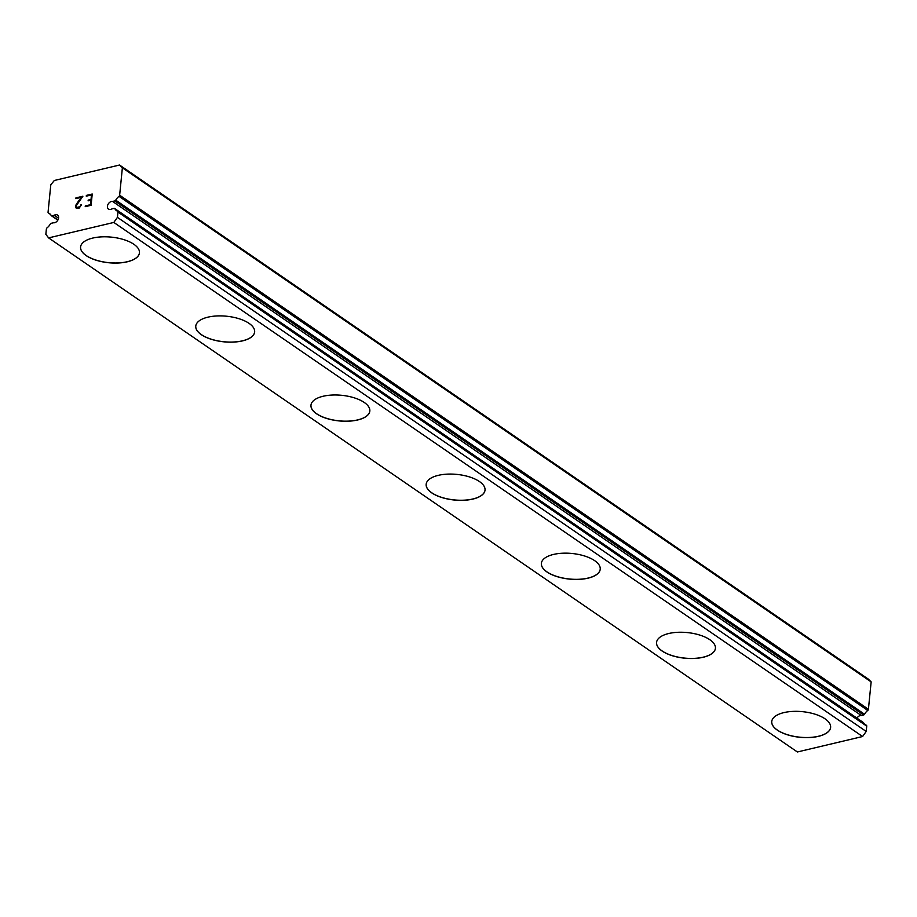 <?xml version="1.0" encoding="UTF-8"?>
<svg xmlns="http://www.w3.org/2000/svg" width="917" height="917" viewBox="0 0 917 917"><rect width="100%" height="100%" fill="white"/><g stroke="black" fill="none" stroke-linecap="round" stroke-linejoin="round"><path stroke-width="1.38" d="M119.542 165.026L54.332 180.477L50.802 184.764L48.062 212.159A1.284 0.906 124.5 0 0 48.509 213.053A9.365 6.614 124.5 0 1 49.529 213.581A9.365 6.614 124.5 0 1 51.146 215.461A1.284 0.906 124.5 0 0 51.971 215.804L54.206 215.277A4.436 3.129 124.5 0 1 57.53 215.082A4.436 3.129 124.5 0 1 58.493 218.544A4.436 3.129 124.5 0 1 55.834 222.212A4.436 3.129 124.5 0 1 53.45 222.774L51.226 223.301A1.284 0.906 124.5 0 0 50.286 224.069A9.365 6.614 124.5 0 1 47.031 227.875A1.284 0.906 124.5 0 0 46.377 229.021L45.85 234.328L48.601 237.893L113.823 222.441L117.433 217.363L117.961 212.056A1.284 0.906 124.5 0 0 117.514 211.162A9.365 6.614 124.5 0 1 116.493 210.635A9.365 6.614 124.5 0 1 114.877 208.755A1.284 0.906 124.5 0 0 114.052 208.411L111.817 208.938A4.436 3.129 124.5 0 1 108.493 209.133A4.436 3.129 124.5 0 1 107.53 205.672A4.436 3.129 124.5 0 1 110.189 202.004A4.436 3.129 124.5 0 1 112.573 201.442L861.338 715.524L863.573 714.996A1.284 0.906 -55.5 0 0 864.513 714.228A9.365 6.614 124.5 0 1 867.769 710.434A1.284 0.906 -55.5 0 0 868.41 709.288L871.15 681.893L868.319 679.107L119.542 165.026L122.374 167.8L119.646 195.206A1.284 0.906 124.5 0 1 118.992 196.341L867.769 710.434M856.971 718.149A4.436 3.129 124.5 0 1 858.965 716.097A4.436 3.129 124.5 0 1 861.338 715.524M830.619 727.364A29.573 12.872 5.7 0 1 809.619 737.451A29.573 12.872 5.7 0 1 777.329 730.047A29.573 12.872 5.7 0 1 771.759 721.496M777.329 730.127A29.573 12.872 5.7 0 1 771.747 721.541A29.573 12.872 5.7 0 1 792.712 711.409A29.573 12.872 5.7 0 1 825.048 718.825A29.573 12.872 5.7 0 1 830.619 727.41A29.573 12.872 5.7 0 1 809.654 737.543A29.573 12.872 5.7 0 1 777.329 730.127M715.42 648.285A29.573 12.872 5.7 0 1 694.421 658.36A29.573 12.872 5.7 0 1 662.143 650.955A29.573 12.872 5.7 0 1 656.561 642.404M662.131 651.036A29.573 12.872 5.7 0 1 656.561 642.45A29.573 12.872 5.7 0 1 677.514 632.317A29.573 12.872 5.7 0 1 709.85 639.734A29.573 12.872 5.7 0 1 715.42 648.319A29.573 12.872 5.7 0 1 694.456 658.452A29.573 12.872 5.7 0 1 662.131 651.036M600.222 569.193A29.573 12.872 5.7 0 1 579.223 579.269A29.573 12.872 5.7 0 1 546.945 571.864A29.573 12.872 5.7 0 1 541.362 563.313M546.933 571.956A29.573 12.872 5.7 0 1 541.362 563.359A29.573 12.872 5.7 0 1 562.316 553.238A29.573 12.872 5.7 0 1 594.652 560.642A29.573 12.872 5.7 0 1 600.222 569.239A29.573 12.872 5.7 0 1 579.269 579.361A29.573 12.872 5.7 0 1 546.933 571.956M485.036 490.102A29.573 12.872 5.7 0 1 464.025 500.178A29.573 12.872 5.7 0 1 431.747 492.773A29.573 12.872 5.7 0 1 426.164 484.222M431.735 492.865A29.573 12.872 5.7 0 1 426.164 484.268A29.573 12.872 5.7 0 1 447.129 474.146A29.573 12.872 5.7 0 1 479.453 481.551A29.573 12.872 5.7 0 1 485.024 490.148A29.573 12.872 5.7 0 1 464.071 500.269A29.573 12.872 5.7 0 1 431.735 492.865M369.838 411.011A29.573 12.872 5.7 0 1 348.827 421.098A29.573 12.872 5.7 0 1 316.548 413.682A29.573 12.872 5.7 0 1 310.978 405.131M316.537 413.773A29.573 12.872 5.7 0 1 310.966 405.176A29.573 12.872 5.7 0 1 331.931 395.055A29.573 12.872 5.7 0 1 364.255 402.46A29.573 12.872 5.7 0 1 369.826 411.057A29.573 12.872 5.7 0 1 348.873 421.178A29.573 12.872 5.7 0 1 316.537 413.773M254.639 331.92A29.573 12.872 5.7 0 1 233.64 342.007A29.573 12.872 5.7 0 1 201.35 334.59A29.573 12.872 5.7 0 1 195.78 326.039M201.339 334.682A29.573 12.872 5.7 0 1 195.768 326.085A29.573 12.872 5.7 0 1 216.733 315.964A29.573 12.872 5.7 0 1 249.069 323.369A29.573 12.872 5.7 0 1 254.639 331.965A29.573 12.872 5.7 0 1 233.675 342.087A29.573 12.872 5.7 0 1 201.339 334.682M139.441 252.828A29.573 12.872 5.7 0 1 118.442 262.915A29.573 12.872 5.7 0 1 86.152 255.499A29.573 12.872 5.7 0 1 80.581 246.96M86.152 255.591A29.573 12.872 5.7 0 1 80.581 246.994A29.573 12.872 5.7 0 1 101.535 236.873A29.573 12.872 5.7 0 1 133.871 244.277A29.573 12.872 5.7 0 1 139.441 252.874A29.573 12.872 5.7 0 1 118.476 262.996A29.573 12.872 5.7 0 1 86.152 255.591M90.496 204.674L90.955 200.181L90.508 204.686L85.304 205.924L90.496 204.674M90.955 200.181L88.112 200.846L88.192 200.101L88.124 200.846M88.192 200.101L91.024 199.425L88.204 200.112M91.024 199.425L91.471 194.931L91.035 199.436M91.471 194.931L86.267 196.158L86.347 195.413L86.278 196.158M92.227 194.026L86.358 195.413L92.227 194.014L91.104 205.27L85.224 206.657L85.292 205.912L85.235 206.657M81.453 204.778L79.194 208.09L76.329 208.239M75.87 207.815L75.492 206.829L75.882 207.815M75.492 206.829L75.618 205.729L75.503 206.841M75.607 205.717L76.203 204.525L75.618 205.729M76.203 204.525L77.842 202.061L76.214 204.525M77.842 202.061L81.395 197.315L77.853 202.072M81.395 197.315L75.859 198.622L75.928 197.877L75.87 198.622M82.885 196.238L75.939 197.889L82.897 196.227L76.294 205.626L76.535 207.506L77.383 207.792L80.157 206.646L80.765 204.927L80.169 206.646L76.535 207.506M118.992 196.341A9.365 6.614 124.5 0 0 115.737 200.147A1.284 0.906 124.5 0 1 114.797 200.915L112.573 201.442M864.353 723.903A9.365 6.614 124.5 0 1 863.654 722.848A1.284 0.906 -55.5 0 0 863.115 722.47M48.601 237.893L797.377 751.974L862.588 736.523L866.198 731.457L866.737 726.138A1.284 0.906 -55.5 0 0 866.29 725.255L117.766 211.346M54.206 215.277L58.55 218.257M113.823 222.441L862.588 736.523M117.433 217.363L866.198 731.457M122.374 167.8L871.15 681.893M48.509 213.053L50.389 214.337M51.971 215.804L57.966 219.92M117.961 212.056L866.737 726.138M114.877 208.755L863.654 722.848M114.797 200.915L863.573 714.996M115.737 200.147L864.513 714.228M119.646 195.206L868.41 709.288M48.372 212.973L50.435 214.395M51.363 215.713L57.828 220.149M117.651 211.242L866.427 725.324M114.659 208.503L863.436 722.585"/></g></svg>
